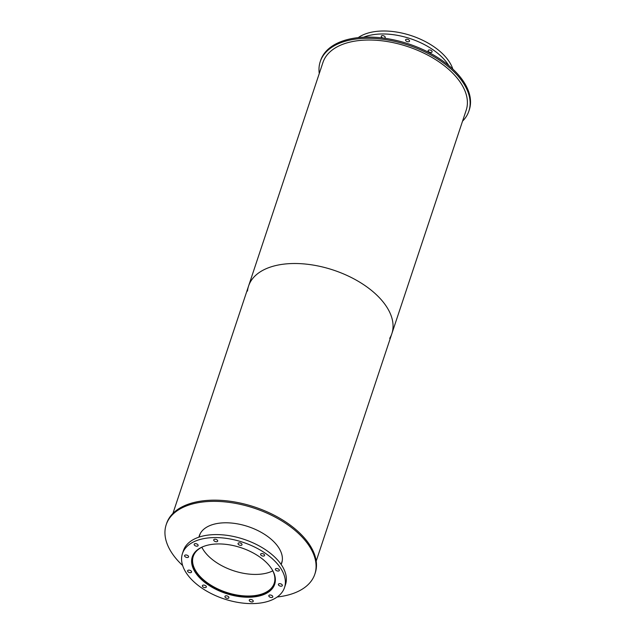 <?xml version="1.0" encoding="UTF-8"?>
<svg xmlns="http://www.w3.org/2000/svg" width="635" height="635" viewBox="0 0 635 635"><rect width="100%" height="100%" fill="white"/><g stroke="black" fill="none" stroke-linecap="round" stroke-linejoin="round"><path stroke-width="0.95" d="M428.919 50.006A2.08 1.151 18.4 0 1 431.173 50.443A2.08 1.151 18.4 0 1 432.094 51.88A2.08 1.151 18.4 0 1 429.76 52.324A2.08 1.151 18.4 0 1 428.157 50.57A2.08 1.151 18.4 0 1 428.919 50.006M406.344 39.283A2.08 1.151 18.4 0 1 408.607 39.727A2.08 1.151 18.4 0 1 409.527 41.164A2.08 1.151 18.4 0 1 407.194 41.6A2.08 1.151 18.4 0 1 405.582 39.854A2.08 1.151 18.4 0 1 406.344 39.283M383.143 38.052A2.08 1.151 18.4 0 1 381.262 36.227A2.08 1.151 18.4 0 1 382.024 35.655A2.08 1.151 18.4 0 1 384.286 36.1A2.08 1.151 18.4 0 1 385.199 37.536A2.08 1.151 18.4 0 1 383.913 38.156M363.633 37.203A53.792 29.845 18.4 0 1 369.737 35.338A53.792 29.845 18.4 0 1 448.762 65.524M358.243 37.624A53.792 29.845 18.4 0 1 370.729 32.361A53.792 29.845 18.4 0 1 452.826 69.088M272.153 569.619A42.656 23.67 18.4 0 1 274.201 583.311A42.656 23.67 18.4 0 1 226.251 592.304A42.656 23.67 18.4 0 1 193.246 556.379A42.656 23.67 18.4 0 1 203.089 546.64M201.835 547.235A42.656 23.67 -161.6 0 0 233.442 570.698A42.656 23.67 -161.6 0 0 272.804 570.849M275.336 580.723A43.22 23.979 18.4 0 1 274.733 583.486A43.22 23.979 18.4 0 1 226.155 592.598A43.22 23.979 18.4 0 1 192.715 556.204A43.22 23.979 18.4 0 1 193.881 553.625M282.289 560.554A43.22 23.979 18.4 0 1 281.924 561.88L281.083 564.396M199.065 537.107L199.898 534.599A43.22 23.979 18.4 0 1 200.398 533.313M208.24 545.044A43.41 24.082 18.4 0 1 255.492 554.252A43.41 24.082 18.4 0 1 274.669 584.287A43.41 24.082 18.4 0 1 225.869 593.439A43.41 24.082 18.4 0 1 192.286 556.887A43.41 24.082 18.4 0 1 208.24 545.044M192.865 555.427A43.41 24.082 -161.6 0 0 192.746 556.093M274.772 583.382A43.41 24.082 -161.6 0 0 275.074 582.771M203.144 585.129A2.08 1.151 18.4 0 1 205.407 585.573A2.08 1.151 18.4 0 1 206.319 587.01A2.08 1.151 18.4 0 1 203.986 587.446A2.08 1.151 18.4 0 1 202.382 585.7A2.08 1.151 18.4 0 1 203.144 585.129M225.711 595.852A2.08 1.151 18.4 0 1 227.973 596.297A2.08 1.151 18.4 0 1 228.894 597.733A2.08 1.151 18.4 0 1 226.56 598.17A2.08 1.151 18.4 0 1 224.949 596.416A2.08 1.151 18.4 0 1 225.711 595.852M250.039 599.48A2.08 1.151 18.4 0 1 252.301 599.916A2.08 1.151 18.4 0 1 253.214 601.353A2.08 1.151 18.4 0 1 250.881 601.797A2.08 1.151 18.4 0 1 249.277 600.043A2.08 1.151 18.4 0 1 250.039 599.48M269.605 595.035A2.08 1.151 18.4 0 1 271.859 595.479A2.08 1.151 18.4 0 1 272.78 596.916A2.08 1.151 18.4 0 1 270.447 597.352A2.08 1.151 18.4 0 1 268.835 595.598A2.08 1.151 18.4 0 1 269.605 595.035M279.162 583.716A2.08 1.151 18.4 0 1 281.424 584.152A2.08 1.151 18.4 0 1 282.337 585.589A2.08 1.151 18.4 0 1 280.003 586.034A2.08 1.151 18.4 0 1 278.4 584.279A2.08 1.151 18.4 0 1 279.162 583.716M276.154 568.547A2.08 1.151 18.4 0 1 278.416 568.992A2.08 1.151 18.4 0 1 279.337 570.428A2.08 1.151 18.4 0 1 277.003 570.865A2.08 1.151 18.4 0 1 275.392 569.119A2.08 1.151 18.4 0 1 276.154 568.547M261.39 553.601A2.08 1.151 18.4 0 1 263.652 554.045A2.08 1.151 18.4 0 1 264.573 555.482A2.08 1.151 18.4 0 1 262.239 555.919A2.08 1.151 18.4 0 1 260.628 554.172A2.08 1.151 18.4 0 1 261.39 553.601M238.823 542.877A2.08 1.151 18.4 0 1 241.086 543.322A2.08 1.151 18.4 0 1 241.998 544.759A2.08 1.151 18.4 0 1 239.665 545.195A2.08 1.151 18.4 0 1 238.061 543.449A2.08 1.151 18.4 0 1 238.823 542.877M214.495 539.258A2.08 1.151 18.4 0 1 216.757 539.694A2.08 1.151 18.4 0 1 217.678 541.131A2.08 1.151 18.4 0 1 215.344 541.568A2.08 1.151 18.4 0 1 213.733 539.821A2.08 1.151 18.4 0 1 214.495 539.258M194.937 543.695A2.08 1.151 18.4 0 1 197.191 544.139A2.08 1.151 18.4 0 1 198.112 545.576A2.08 1.151 18.4 0 1 195.778 546.013A2.08 1.151 18.4 0 1 194.175 544.266A2.08 1.151 18.4 0 1 194.937 543.695M185.372 555.022A2.08 1.151 18.4 0 1 187.635 555.458A2.08 1.151 18.4 0 1 188.555 556.895A2.08 1.151 18.4 0 1 186.222 557.332A2.08 1.151 18.4 0 1 184.61 555.585A2.08 1.151 18.4 0 1 185.372 555.022M188.381 570.182A2.08 1.151 18.4 0 1 190.643 570.627A2.08 1.151 18.4 0 1 191.556 572.064A2.08 1.151 18.4 0 1 189.222 572.5A2.08 1.151 18.4 0 1 187.619 570.754A2.08 1.151 18.4 0 1 188.381 570.182M202.208 538.94A53.792 29.845 18.4 0 1 260.755 550.347A53.792 29.845 18.4 0 1 284.52 587.565A53.792 29.845 18.4 0 1 224.052 598.908A53.792 29.845 18.4 0 1 182.435 553.609A53.792 29.845 18.4 0 1 202.208 538.94M182.435 553.609L183.428 550.632A53.792 29.845 18.4 0 1 203.2 535.956A53.792 29.845 18.4 0 1 261.747 547.37A53.792 29.845 18.4 0 1 285.504 584.589L284.52 587.565M319.27 73.517A78.327 43.458 18.4 0 1 320.238 61.635A78.327 43.458 18.4 0 1 349.028 40.275A78.327 43.458 18.4 0 1 434.276 56.888A78.327 43.458 18.4 0 1 468.876 111.085A78.327 43.458 18.4 0 1 462.534 121.174M320.238 61.635L320.635 60.444A78.327 43.458 18.4 0 1 349.425 39.084A78.327 43.458 18.4 0 1 434.673 55.697A78.327 43.458 18.4 0 1 469.273 109.895L468.876 111.085M198.938 537.154A43.41 24.082 18.4 0 1 199.326 535.726A43.41 24.082 18.4 0 1 215.281 523.891A43.41 24.082 18.4 0 1 262.525 533.098A43.41 24.082 18.4 0 1 281.702 563.134A43.41 24.082 18.4 0 1 281.162 564.507M199.533 535.138A43.41 24.082 -161.6 0 0 199.192 536.726M281.21 564.015A43.41 24.082 -161.6 0 0 281.884 562.531M182.642 565.515A78.327 43.458 18.4 0 1 166.195 524.708A78.327 43.458 18.4 0 1 194.985 503.341A78.327 43.458 18.4 0 1 280.233 519.962A78.327 43.458 18.4 0 1 314.833 574.159A78.327 43.458 18.4 0 1 277.217 596.979M166.195 524.708L166.592 523.518A78.327 43.458 18.4 0 1 195.382 502.15A78.327 43.458 18.4 0 1 280.63 518.771A78.327 43.458 18.4 0 1 315.23 572.961L314.833 574.159M247.499 291.06A75.494 41.886 18.4 0 1 248.579 286.02A75.494 41.886 18.4 0 1 276.328 265.43A75.494 41.886 18.4 0 1 358.497 281.44A75.494 41.886 18.4 0 1 391.851 333.685A75.494 41.886 18.4 0 1 389.692 338.36M391.851 333.685A75.494 41.886 18.4 0 0 358.497 281.44A75.494 41.886 18.4 0 0 276.328 265.43A75.494 41.886 18.4 0 0 248.579 286.02L322.921 62.532A75.494 41.886 18.4 0 1 350.671 41.942A75.494 41.886 18.4 0 1 432.84 57.952A75.494 41.886 18.4 0 1 466.193 110.188L316.198 561.086M193.175 554.815L192.715 556.204M275.193 582.105L274.733 583.486M248.579 286.02L172.926 513.421"/></g></svg>
